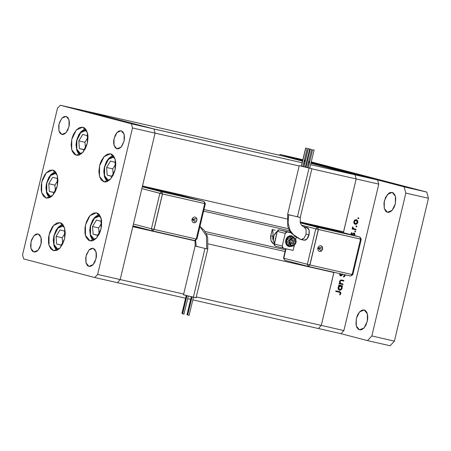 <?xml version="1.0" encoding="UTF-8"?>
<svg xmlns="http://www.w3.org/2000/svg" width="451" height="451" viewBox="0 0 451 451"><rect width="100%" height="100%" fill="white"/><g stroke="black" fill="none" stroke-linecap="round" stroke-linejoin="round"><path stroke-width="0.68" d="M103.995 181.838L99.502 176.347L99.547 165.917L104.108 156.593L110.534 153.774L112.119 154.473L113.387 155.651L115.18 159.344L115.636 161.723L115.777 164.333L115.09 169.847L113.224 175.056L110.456 179.165L107.214 181.544L105.573 181.962L103.995 181.838L101.278 179.994L99.485 176.296L98.887 171.312L99.575 165.793L100.376 163.099L101.441 160.584L104.209 156.48L107.451 154.101L110.67 153.808L115.163 159.293L115.118 169.728L110.557 179.053L103.995 181.838M89.929 240.862L85.436 235.377L85.481 224.948L90.042 215.623L96.475 212.804L98.059 213.503L99.321 214.682L101.114 218.374L101.576 220.753L101.531 226.103L100.223 231.572L99.158 234.086L96.396 238.196L93.154 240.575L91.508 240.992L88.481 240.203L86.186 237.378L85.425 235.326L84.963 232.953L85.008 227.597L86.31 222.129L88.672 217.382L90.144 215.51L93.385 213.131L96.61 212.838L101.103 218.323L101.058 228.753L96.497 238.083L89.929 240.862M53.477 250.694L48.984 245.209L49.029 234.779L53.59 225.449L60.017 222.636L61.607 223.33L62.869 224.508L64.662 228.206L65.26 233.19L64.572 238.709L62.706 243.918L59.944 248.022L58.348 249.459L56.702 250.401L53.477 250.694L50.766 248.851L48.973 245.158L48.511 242.779L48.556 237.429L49.858 231.961L52.22 227.208L53.692 225.337L56.933 222.957L60.158 222.67L64.651 228.155L64.6 238.585L60.045 247.909L53.477 250.694M46.165 198.079L41.672 192.594L41.718 182.165L46.278 172.834L52.705 170.021L54.295 170.715L55.558 171.893L57.35 175.591L57.948 180.575L57.26 186.094L55.394 191.303L52.632 195.407L51.036 196.845L49.39 197.786L46.165 198.079L43.454 196.236L41.661 192.543L41.199 190.164L41.244 184.814L42.546 179.346L44.908 174.593L46.38 172.722L49.621 170.343L52.846 170.055L57.339 175.54L57.288 185.97L52.733 195.294L46.165 198.079M76.219 155.229L71.726 149.738L71.777 139.308L76.332 129.984L82.764 127.165L84.348 127.864L85.611 129.042L87.404 132.735L87.866 135.114L88.007 137.724L87.319 143.238L85.448 148.447L82.685 152.556L79.444 154.935L77.797 155.353L74.77 154.563L72.476 151.739L71.715 149.687L71.117 144.703L71.805 139.184L72.605 136.49L73.671 133.981L76.433 129.871L79.675 127.492L82.899 127.199L87.393 132.69L87.347 143.119L82.787 152.444L76.219 155.229M88.903 266.383L86 262.843L86.034 256.117L88.971 250.096L93.12 248.281L94.958 249.493L96.413 253.406L96.384 256.861L94.857 262.014L93.069 264.664L92.043 265.588L89.918 266.468L87.968 265.955L87.15 265.199L85.994 262.815L85.724 257.825L86.569 254.296L89.039 250.029L91.13 248.49L93.21 248.304L96.108 251.844L96.08 258.575L93.137 264.59L88.903 266.383M61.849 134.471L58.951 130.931L58.98 124.2L61.922 118.185L66.072 116.369L67.909 117.576L69.364 121.494L69.336 124.95L67.802 130.097L64.995 133.676L62.869 134.556L61.849 134.471L60.101 133.282L58.946 130.897L58.675 125.914L59.515 122.384L61.99 118.111L64.081 116.578L66.162 116.392L69.059 119.932L69.031 126.658L66.088 132.679L61.849 134.471M33.853 252.002L30.95 248.462L30.984 241.736L33.921 235.715L38.07 233.9L39.908 235.112L41.362 239.024L41.334 242.48L39.806 247.633L38.019 250.282L36.993 251.207L34.868 252.086L32.917 251.573L32.1 250.818L30.944 248.433L30.555 245.214L31.519 239.915L33.988 235.647L36.08 234.108L38.16 233.922L41.058 237.463L41.03 244.194L38.087 250.209L33.853 252.002M116.899 148.853L114.002 145.312L114.03 138.581L116.972 132.566L121.122 130.751L122.96 131.957L124.115 134.342L124.504 137.561L124.059 141.118L122.018 145.921L120.045 148.058L117.92 148.937L116.899 148.853L115.152 147.663L113.697 143.751L113.725 140.295L115.253 135.142L117.04 132.493L119.132 130.959L121.206 130.773L124.11 134.313L124.076 141.039L121.139 147.06L116.899 148.853M117.345 282.67L120.208 279.575L155.105 133.113L153.96 128.975L82.899 110.41L60.304 105.258L57.44 108.353L22.55 254.815L23.689 258.953L94.755 277.517L97.619 274.422L132.509 127.96L131.371 123.822L60.304 105.258L283.967 156.249L82.899 110.41L153.96 128.975L82.899 110.41L153.96 128.975L131.371 123.822L302.119 162.755L153.96 128.975L155.105 133.113L153.96 128.975L155.105 133.113L132.509 127.96L299.16 165.957L155.105 133.113L120.208 279.575L97.619 274.422L120.208 279.575L132.808 226.684L195.12 240.89L132.808 226.684L120.208 279.575L183.692 294.046L120.208 279.575L117.345 282.67L94.755 277.517L117.345 282.67L120.208 279.575L117.345 282.67L185.553 298.218L117.345 282.67M57.44 108.353L60.304 105.258L131.371 123.822L132.509 127.96L97.619 274.422L94.755 277.517L23.689 258.953L22.55 254.815L57.44 108.353M204.963 231.453L285.483 249.809M321.281 325.419L196.377 296.944L321.281 325.419L333.881 272.528L321.281 325.419L318.417 328.514L321.281 325.419L343.871 330.572L378.761 184.104L356.172 178.957L355.033 174.819L310.976 163.307L355.033 174.819L310.976 163.307L355.033 174.819L310.649 164.694L377.622 179.966L311.145 162.602L377.622 179.966L378.761 184.104L343.871 330.572L341.007 333.661L192.825 299.876L341.007 333.661L343.871 330.572L321.281 325.419L318.417 328.514L321.281 325.419L333.937 272.286L321.281 325.419M208.452 243.929L333.881 272.528L208.452 243.929M336.863 231.008L337.015 230.348L336.863 231.008M343.572 231.842L356.172 178.957L343.572 231.842L300.129 221.943L343.572 231.842M309.448 162.907L308.467 162.653L309.448 162.907M306.939 162.253L306.55 162.151L306.939 162.253M305.023 161.751L304.042 161.497L305.023 161.751M302.514 161.097L283.967 156.249L302.514 161.097M142.505 186.004L155.105 133.113L142.505 186.004L286.971 218.938L142.505 186.004M311.85 168.849L356.172 178.957L355.033 174.819L356.172 178.957L343.369 232.705L356.172 178.957L378.761 184.104L377.622 179.966L355.033 174.819L356.172 178.957L311.85 168.849M190.643 299.379L187.734 298.72L190.643 299.379M303.658 163.104L304.645 163.33L303.658 163.104M306.19 163.679L306.579 163.769L306.19 163.679M308.118 164.119L309.104 164.344L308.118 164.119M288.674 228.77L204.01 209.467L288.674 228.77M206.175 233.539L285.382 251.596L206.175 233.539M195.052 240.659L132.859 226.481L195.052 240.659M309.617 162.202L308.636 161.943L309.617 162.202M307.108 161.543L306.719 161.447L307.108 161.543M305.18 161.086L304.194 160.86L305.18 161.086M302.655 160.511L283.967 156.249L302.655 160.511M346.982 172.338L341.79 171.104L346.982 172.35M339.896 170.529L336.48 169.768L339.896 170.54M339.62 170.416L334.597 169.232L339.62 170.416M336.04 169.542L332.297 168.623L336.04 169.542M329.529 167.84L325.785 166.921L329.529 167.84M319.409 165.241L324.072 166.363L319.409 165.241M312.284 163.335L311.038 163.048L312.284 163.335M309.504 162.676L308.54 162.416L309.51 162.664M311.055 162.974L312.938 163.442L311.055 162.986M315.187 164.029L314.217 163.803L315.187 164.029M316.715 164.429L312.024 163.33L316.715 164.429M318.017 164.767L315.503 164.237L318.017 164.767M322.769 166.115L327.398 167.231L322.769 166.115M333.65 168.877L328.954 167.806L333.65 168.877M345.19 171.972L349.852 173.094L345.19 171.972M351.825 173.618L346.159 172.299L351.825 173.618M343.053 284.006L342.918 284.575L339.067 283.696L339.203 283.127L339.896 283.284L339.479 281.875L340.223 280.251L341.215 279.964L343.887 280.516L343.752 281.086L340.866 280.561L340.003 281.559L340.55 283.301L343.053 284.006L340.652 283.363L340.003 281.559L341.046 280.539L343.752 281.086L343.887 280.516L341.92 280.071L339.552 281.351L339.896 283.284L339.203 283.127L339.067 283.696L342.918 284.575L339.073 283.662L342.918 284.575L343.053 284.006M345.319 274.879L344.643 276.463L343.639 277.038L343.504 276.446L344.53 275.685L344.756 274.749L343.504 276.446L343.639 277.038L345.319 274.879M342.974 274.343L341.029 275.916L340.122 275.685L339.665 274.682L339.879 273.639L340.578 275.916L341.463 275.741L342.974 274.343M340.466 273.774L340.223 274.777L340.691 275.341L342.348 274.202L340.691 275.341L340.246 274.259L340.466 273.774M358.77 218.34L358.207 218.769L357.97 217.946L358.731 217.94L358.77 218.34L358.455 217.715L357.891 218.143L358.207 218.769L358.77 218.34L357.897 218.115L358.77 218.34M355.23 224.423L354.012 223.476L353.798 221.571L354.661 220.099L356.369 219.631L357.384 220.285L357.868 221.526L357.643 222.941L356.809 224.046L355.23 224.423L357.784 222.478L356.414 219.648L354.852 219.958L353.798 221.571L354.012 223.476L355.23 224.423M356.82 226.537L356.251 226.966L355.969 226.233L356.414 225.9L356.814 226.227L356.504 225.912L355.94 226.334L356.251 226.966L356.82 226.537L355.946 226.312L356.82 226.537M356.081 229.322L355.946 229.886L352.096 229.012L352.231 228.443L352.795 228.572L352.4 227.659L352.603 226.938L353.358 228.539L356.081 229.322L353.488 228.623L352.682 226.836L352.795 228.572L352.231 228.443L352.096 229.012L355.946 229.886L352.101 228.978L355.946 229.886L356.081 229.322M355.619 231.566L355.14 232.006L354.723 231.47L355.219 230.929L355.636 231.464L355.303 230.94L354.74 231.369L355.055 231.994L355.619 231.566L354.751 231.34L355.619 231.566M351.103 234.723L350.912 233.669L351.746 232.609L351.983 233.071L351.368 233.894L351.667 234.458L353.764 233.043L354.497 233.252L354.909 233.996L354.396 235.585L354.881 234.667L354.091 233.06L351.763 234.492L351.385 233.776L351.983 233.071L351.746 232.609L350.912 233.669L351.103 234.723M353.787 235.428L354.424 234.435L353.872 233.618L352.225 235.022L353.973 233.629L354.401 234.588L353.787 235.428M339.338 285.725L338.622 285.562L338.757 284.993L342.608 285.872L342.472 286.441L341.807 286.289L342.174 287.8L341.728 289.238L340.325 290.297L339.135 290.168L338.38 289.452L338.03 287.896L338.408 286.639L339.338 285.725L338.109 287.417L339.513 290.297L342.095 288.347L341.807 286.289L342.472 286.441L342.608 285.872L338.757 284.993L338.622 285.562L339.338 285.725M340.392 293.392L339.992 292.434L335.736 291.402L335.871 290.839L340.635 292.141L340.922 293.545L339.953 294.931L339.626 294.509L340.392 293.392L340.922 293.545L339.699 291.712L335.871 290.839L335.736 291.402L339.49 292.265L340.392 293.392L339.626 294.509L339.953 294.931L340.922 293.545L340.387 293.404M356.386 220.032L356.583 220.336M357.316 222.354L357.784 222.478L357.316 222.354M354.368 223.595L355.371 223.854L354.368 223.595M355.236 219.941L356.239 220.201L357.31 222.371L355.371 223.854L354.272 221.678L353.798 221.554L354.272 221.678L356.239 220.201L355.084 219.913M352.502 227.107L353.015 227.242L352.502 227.107M352.411 227.394L352.879 227.513L352.411 227.394M352.676 228.409L353.488 228.623L352.676 228.409M353.127 228.601L353.409 228.674M355.072 229.091L354.948 229.627L355.072 229.091M351.374 232.908L351.983 233.071L351.374 232.908M350.917 233.652L351.385 233.776L350.917 233.652M350.895 234.266L351.763 234.492L350.895 234.266M353.59 233.077L353.877 233.607L353.59 233.077M354.407 234.543L354.881 234.667L354.407 234.543M353.099 233.398L353.973 233.629L353.099 233.398M352.958 233.545L353.573 233.703L352.958 233.545M352.44 234.165L353.009 234.311L352.44 234.165M351.645 234.464L351.29 234.729L352.293 234.988L351.222 234.757L351.645 234.464M341.847 274.715L342.427 274.868L341.847 274.715M340.668 275.335L341.463 275.741L340.077 275.646L340.668 275.335M339.71 274.123L340.246 274.259L339.71 274.123M339.738 275.093L340.691 275.341L339.738 275.093M342.878 280.285L342.749 280.826L343.752 281.086L340.189 280.28L342.749 280.826L342.878 280.285M340.155 280.308L341.046 280.539L340.155 280.308M339.535 281.435L340.003 281.559L339.535 281.435M339.806 283.143L340.652 283.363L339.806 283.143M340.02 283.256L341.351 283.611M342.044 283.775L341.92 284.31L342.044 283.775M341.604 285.641L341.475 286.176L342.472 286.441L340.855 286.103L341.475 286.176L341.604 285.641M341.621 288.223L342.095 288.347L341.621 288.223L339.654 289.734L338.323 289.345L339.654 289.734L338.583 287.518L340.556 286.002L339.259 285.703L340.556 286.002L341.683 287.851L341.114 286.272L339.58 286.137L338.583 287.518L338.115 287.394L338.583 287.518L339.101 289.452L340.623 289.581L341.627 288.217M339.947 289.762L338.983 290.083L339.947 289.762M339.84 292.163L339.073 291.566L339.93 292.406M339.49 292.265L338.532 292.017M357.31 222.371L357.186 220.979L356.239 220.201L355.033 220.488L354.232 221.858L354.413 223.076L355.371 223.854L356.572 223.572L357.31 222.371M315.587 164.249L320.018 165.297L315.587 164.249M320.137 165.438L323.491 166.222L320.137 165.438M323.457 166.306L326.817 167.09L323.457 166.306M326.671 167.146L330.031 167.93L326.671 167.146M332.928 168.68L329.568 167.896L332.928 168.68M333.182 168.849L336.547 169.632L333.182 168.849M345.917 172.175L349.271 172.958L345.917 172.175M359.464 329.839L356.273 325.943L356.307 318.541L359.543 311.923L364.199 309.95L361.911 310.158L359.616 311.844L357.649 314.759L356.324 318.457L355.935 324.224L356.803 327.364L358.432 329.371L360.58 329.929L361.747 329.636L364.047 327.945L366.009 325.03L367.695 319.364L367.723 315.565L366.86 312.425L365.231 310.423L364.199 309.95L367.39 313.845L367.356 321.247L364.12 327.866L359.464 329.839M387.46 212.308L384.275 208.413L384.303 201.011L387.539 194.392L392.201 192.419L389.912 192.622L388.745 193.293L385.65 197.228L383.97 202.894L384.263 208.379L385.537 211L386.434 211.835L388.582 212.398L390.921 211.429L392.049 210.414L394.011 207.499L395.335 203.801L395.724 198.034L394.862 194.894L393.227 192.887L392.201 192.419L395.392 196.315L395.358 203.717L392.122 210.335L387.46 212.308M302.627 159.626L280.037 154.473L302.683 160.387L280.037 154.473L279.361 155.2L280.037 154.473L302.627 159.626M304.38 160.082L305.361 160.336L304.38 160.082M306.889 160.736L307.278 160.838L306.889 160.736M308.805 161.238L309.786 161.492L308.805 161.238M311.314 161.892L426.742 192.047L428.45 198.254L394.416 341.103L390.126 345.742L367.531 340.59L341.007 333.661L367.531 340.59L371.827 335.95L367.531 340.59L390.126 345.742L394.416 341.103L371.827 335.95L405.861 193.107L371.827 335.95L394.416 341.103L428.45 198.254L405.861 193.107L404.147 186.894L405.861 193.107L428.45 198.254L426.742 192.047L404.147 186.894L311.145 162.602L404.147 186.894L426.742 192.047L311.314 161.892M304.211 160.787L305.192 161.046L304.211 160.787M299.205 217.185L288.663 214.783L288.071 222.89L290.106 230.388L294.475 236.177L301.031 239.526M304.098 240.225L305.496 240.079L306.962 239.002L308.208 237.147L309.053 234.796L306.037 234.108L303.98 238.286L301.093 239.537L303.98 238.28L306.037 234.108L306.077 229.367L303.85 226.819L306.077 229.367L306.037 234.108L309.053 234.796L309.082 230.01L306.996 227.541L304.042 226.864M322.144 250.204L320.954 251.297L319.505 251.478L318.282 250.688L317.701 248.619L317.786 248.05L321.191 248.856L317.786 248.05L321.388 251.032L322.623 249.155L321.191 248.856L322.623 249.155L322.426 247.063L317.786 248.05L318.575 246.539L319.906 245.722L321.332 245.874L322.437 247.08M322.589 249.155L322.566 247.452M310.068 149.18L311.461 149.506L310.051 149.174L305.874 167.293L310.051 149.174L311.59 149.54L310.181 149.213L305.874 167.293L307.283 167.625L305.879 167.282M308.416 167.834L309.82 168.161L308.287 167.795L312.594 149.715L314.127 150.082L312.611 149.715M305.254 167.039L303.861 166.701L308.151 148.616L309.69 148.982L308.281 148.655L303.974 166.735L305.366 167.056M302.711 166.504L301.319 166.165L305.615 148.08L307.154 148.447L305.744 148.12L301.437 166.199L302.83 166.52M309.065 168.076L299.233 165.652L311.895 168.668L309.065 168.076L297.435 216.897L309.065 168.076M300.529 239.402L294.475 236.177L290.106 230.388L288.071 222.89L288.663 214.783L287.603 214.473L300.265 217.489L300.242 222.461L300.828 224.068L302.102 225.827L303.985 226.853M291.758 235.817L289.012 236.155L287.411 237.367L286.267 239.171L285.782 242.362L286.864 245.181L288.302 246.359L289.153 246.663L291.949 246.291L289.04 246.635L286.295 244.256L285.945 240.141L288.195 236.657L291.741 235.817L287.992 236.606L285.748 240.084L286.097 244.205L288.939 246.607M289.271 245.739L290.974 246.178L288.398 240.766L293.229 237.164L291.526 236.719L286.695 240.321L289.373 245.761M291.718 236.769L293.229 237.164L295.766 242.52L291.504 245.739L289.818 244.651L289.023 242.587L289.136 241.009L289.751 239.543L291.397 238.038L293.398 237.784L294.593 238.376L295.732 240.18L295.884 241.73L294.678 244.6L293.505 245.491L291.504 245.739L291.081 246.207L291.504 245.739L289.136 241.009L293.398 237.784L293.229 237.164L288.409 240.733L290.923 246.167M308.304 167.727L307.317 167.484L308.304 167.727M305.778 167.118L305.389 167.022L305.778 167.118M303.856 166.661L302.863 166.43L303.856 166.661M309.696 168.122L314.127 150.082L313.513 149.918L314.116 150.076M307.154 167.586L311.573 149.54M283.273 248.174L275.268 246.083L274.231 243.94L282.241 246.032L285.252 233.376L277.247 231.284L285.252 233.376L286.002 232.197L287.191 231.91L279.186 229.818L289.677 232.209L279.186 229.818L277.247 231.284L274.231 243.94L282.241 246.032L282.377 247.407L283.313 248.18L293.105 250.412L294.311 245.355L293.105 250.412L283.273 248.174L282.241 246.032L285.252 233.376L287.191 231.91L290.934 232.761L279.186 229.818L278.273 229.931L277.359 230.935L274.247 245L275.273 246.083L283.234 248.163M295.743 239.334L296.166 237.559L295.743 239.334M290.76 232.513L289.976 232.31L290.145 231.6L289.976 232.31L289.672 232.226L290.76 232.513M300.293 222.653L336.407 230.884L359.887 237.023L360.456 239.092L318.288 229.474L309.944 264.946L308.394 266.462L309.843 264.917L307.334 264.314L308.383 266.456L307.334 264.314L315.779 228.871L318.288 229.474L317.718 227.405L359.887 237.023L317.718 227.405L318.288 229.474L315.779 228.871L317.718 227.405L300.355 222.873L317.718 227.405L315.779 228.871L301.482 225.134L315.779 228.871L307.334 264.314L283.814 258.169L286.047 248.805L283.814 258.169L283.51 258.079L284.852 260.312L283.814 258.169L309.843 264.917L318.288 229.474L360.456 239.092L359.887 237.023L336.367 230.878L300.293 222.653L336.333 230.867M299.233 165.652L287.603 214.473L287.749 226.109L288.939 229.373L291.363 233.319L300.58 239.413L304.104 240.225L306.99 238.968L309.279 233.545L309.301 231.126L308.749 229.131L307.712 227.851L305.603 227.687M302.813 239.38L303.388 239.909M272.748 238.641L273.289 240.806L274.011 235.433L277.247 231.295L275.741 232.643L274.169 235.067L273.317 237.891L273.289 240.806L272.849 236.414L272.748 238.641M273.069 234.599L272.849 236.414L270.713 235.856L272.224 229.525L272.579 229.621L273.069 234.599M275.206 230.252L272.579 229.621L273.047 232.846L272.849 236.414L270.713 235.856L271.062 240.93L274.185 244.194L272.844 243.382L271.26 241.37L270.493 237.294L272.224 229.525L275.206 230.252M274.433 243.095L273.289 240.806L274.433 243.095M293.748 240.152L292.011 239.757L290.709 241.364L291.149 243.371L292.891 243.771L294.187 242.159L293.748 240.152L294.187 242.159L292.891 243.771L291.385 243.377L292.688 241.764L294.187 242.159L292.688 241.764L292.259 239.814L292.688 241.764L291.385 243.377L292.891 243.771L291.149 243.371L290.709 241.364L292.011 239.757L293.748 240.152M293.229 237.164L291.622 236.741M291.087 246.207L293.381 245.947L294.672 245.023L295.974 242.694L296.155 241.24L295.681 239.193L293.325 237.187M291.859 235.845L294.227 237.57L291.656 235.794M291.526 236.719L290.004 236.736L288.55 237.435L287.383 238.714L286.684 240.383L286.56 242.176L287.022 243.828L288.014 245.09L289.283 245.739M291.538 235.76L289.711 235.783L287.969 236.623L286.565 238.162L285.731 240.157L285.579 242.311L286.137 244.295L287.326 245.806L289.04 246.635M287.603 214.473L290.433 215.065M307.024 148.407L305.626 148.086L307.024 148.407M309.561 148.943L308.168 148.616L309.561 148.943M359.887 237.023L361.268 239.261L360.456 239.092L361.268 239.261L359.887 237.023M336.446 230.895L359.926 237.029M284.891 260.317L308.332 266.445M352.118 274.558L352.823 274.698L352.118 274.558L360.558 239.12L318.389 229.503L309.944 264.946L352.113 274.558L360.558 239.12L318.389 229.503L309.944 264.946L352.113 274.558M352.519 274.614L352.823 274.698L361.268 239.261M352.017 274.535L350.585 276.08L352.017 274.535M308.445 266.473L350.585 276.08M308.428 266.468L350.602 276.085L352.823 274.698M204.968 248.433L207.793 249.025L204.968 248.433L193.338 297.254L196.162 297.846L183.506 294.83L193.338 297.254L204.968 248.433L196.196 246.314L204.968 248.433M195.751 240.479L196.196 246.314L195.751 240.479M195.43 220.184L192.025 219.378L195.43 220.184M196.664 218.385L192.025 219.378L192.47 218.312L193.665 217.224L194.635 216.987L195.982 217.467L196.675 218.408L196.856 220.483L195.627 222.354L192.025 219.378L191.94 219.947L192.047 221.069L192.876 222.377L194.223 222.856L195.638 222.349M189.014 315.288L187.61 314.95L192.03 296.95L187.734 314.984L189.127 315.317L193.44 297.277M186.956 295.738L182.661 313.789L184.053 314.116L182.661 313.789L186.956 295.738M186.319 295.58L182.041 313.563L186.319 295.58M191.393 296.803L187.114 314.759L191.393 296.803M199.945 226.543L206.434 236.042L206.738 248.721L207.793 249.025L207.663 237.446L206.479 234.176L204.072 230.224L199.973 226.413M194.319 297.339L195.689 297.694M196.044 297.801L207.793 249.025M183.63 294.841L184.583 295.033M185.372 295.208L186.331 295.422M196.636 239.075L194.714 240.541L152.489 230.912L153.96 229.373L162.399 193.936L141.879 188.625L159.896 193.332L151.451 228.77L133.434 224.062L151.451 228.77L152.489 230.912L151.451 228.77L153.96 229.373L152.545 230.929L194.714 240.541L196.129 238.996L194.697 240.535M180.558 195.356L204.044 201.49L180.479 195.334L142.353 186.641L180.479 195.334L204.004 201.479L161.83 191.867L142.319 186.77L161.83 191.867L159.896 193.332L151.451 228.77L153.96 229.373L162.399 193.936L161.83 191.867L162.399 193.936L204.574 203.548L205.38 203.722L204.574 203.548L204.004 201.479L205.38 203.722L196.935 239.16L196.23 239.013L196.935 239.16M183.506 294.83L195.136 246.009L197.961 246.601M186.985 314.725L191.263 296.775M187.622 314.888L187.114 314.759M181.911 313.524L186.19 295.552M182.548 313.687L182.041 313.563M186.827 295.709L182.661 313.772M183.94 314.076L188.366 296.082M191.9 296.921L187.74 314.973M152.489 230.912L133.017 225.827L152.449 230.901M180.507 195.345L142.353 186.641M159.896 193.332L161.83 191.867L204.004 201.479L204.675 203.576L162.399 193.936L204.675 203.576L162.501 193.964L153.96 229.373L196.23 239.019L204.675 203.576L196.23 239.019L154.056 229.401L162.501 193.964L159.896 193.332M196.918 219.896L196.044 221.982M196.805 218.774L196.907 219.327M109.052 180.456L107.112 179.791L106.058 178.81L104.57 175.732L104.068 171.583L104.643 166.994L106.194 162.659L108.499 159.242L111.194 157.258L112.564 156.914L114.362 157.179M115.028 162.219L110.523 161.046L106.594 167.501L107.169 175.14L111.673 176.313L114.672 171.38L111.673 176.313L107.169 175.14L111.752 176.183L107.169 175.14L106.594 167.501L112.739 168.905L113.116 173.939L112.739 168.905L106.594 167.501L110.523 161.046L115.028 162.219L115.462 167.986L115.028 162.219M108.319 180.344L104.57 175.732L104.643 166.994L108.499 159.242L113.877 157.016M115.225 164.824L112.739 168.905L115.225 164.824M94.992 239.487L93.053 238.821L91.998 237.84L90.504 234.762L90.008 230.613L90.578 226.024L92.134 221.689L94.434 218.273L97.128 216.288L98.498 215.944L100.297 216.209M100.968 221.249L96.463 220.077L92.528 226.532L93.103 234.17L97.608 235.343L100.612 230.41L97.608 235.343L93.103 234.17L97.687 235.213L93.103 234.17L92.528 226.532L98.673 227.935L99.057 232.97L98.673 227.935L92.528 226.532L96.463 220.077L100.968 221.249L101.396 227.016L100.968 221.249M94.259 239.374L90.504 234.762L90.578 226.024L94.434 218.273L99.812 216.046M101.159 223.848L98.673 227.935L101.159 223.848M58.54 249.318L56.595 248.648L55.546 247.667L54.052 244.594L53.556 240.445L54.126 235.85L55.682 231.515L57.982 228.099L60.676 226.12L62.046 225.771L63.845 226.041M64.516 231.081L60.011 229.903L56.076 236.363L56.651 243.997L61.156 245.175L64.16 240.242L61.156 245.175L56.651 243.997L61.235 245.045L56.651 243.997L56.076 236.363L62.221 237.762L62.599 242.801L62.221 237.762L56.076 236.363L60.011 229.903L64.516 231.081L64.944 236.843L64.516 231.081M57.801 249.2L54.052 244.594L54.126 235.85L57.982 228.099L63.36 225.878M64.707 233.68L62.221 237.762L64.707 233.68M51.228 196.704L49.283 196.033L48.234 195.052L46.741 191.979L46.244 187.83L46.814 183.236L48.37 178.906L50.67 175.484L53.365 173.505L54.734 173.156L56.533 173.426M57.204 178.466L52.699 177.288L48.764 183.749L49.339 191.382L53.844 192.56L56.849 187.627L53.844 192.56L49.339 191.382L53.923 192.43L49.339 191.382L48.764 183.749L54.909 185.147L55.287 190.187L54.909 185.147L48.764 183.749L52.699 177.288L57.204 178.466L57.632 184.228L57.204 178.466M50.489 196.585L46.741 191.979L46.814 183.236L50.67 175.484L56.048 173.263M57.395 181.065L54.909 185.147L57.395 181.065M81.281 153.847L79.342 153.182L78.288 152.201L76.794 149.129L76.298 144.98L76.867 140.385L78.423 136.05L80.723 132.633L83.424 130.649L84.794 130.305L86.586 130.57M87.257 135.616L82.753 134.437L78.824 140.898L79.393 148.531L83.897 149.709L86.902 144.771L83.897 149.709L79.393 148.531L83.976 149.574L79.393 148.531L78.824 140.898L84.968 142.296L85.346 147.33L84.968 142.296L78.824 140.898L82.753 134.437L87.257 135.616L87.691 141.377L87.257 135.616M80.549 153.735L76.794 149.129L76.867 140.385L80.723 132.633L86.102 130.407M87.449 138.215L84.968 142.296L87.449 138.215M289.638 230.737L203.615 211.124M354.306 228.911L353.308 228.646M305.383 167.062L309.69 148.982M302.841 166.526L307.148 148.447M311.895 168.668L300.265 217.489M301.307 166.16L305.615 148.08M303.844 166.701L308.151 148.616M289.914 231.216L289.672 232.226M308.371 266.456L284.852 260.312L283.51 258.079L285.737 248.732M195.136 246.009L195.029 240.586M204.044 201.49L205.38 203.722M107.597 181.37L106.024 179.915L104.531 177.04L103.798 171.425L104.339 167.197L106.492 161.469L108.753 158.352L111.374 156.367L113.443 155.725M93.537 240.4L91.959 238.945L90.471 236.07L89.732 230.455L90.273 226.227L92.427 220.5L94.693 217.382L97.315 215.398L99.383 214.755M57.085 250.232L55.507 248.772L54.019 245.902L53.28 240.287L53.821 236.059L55.975 230.331L58.241 227.208L60.862 225.224L62.931 224.587M49.773 197.617L48.195 196.157L46.707 193.287L45.968 187.672L46.509 183.444L48.663 177.717L50.929 174.593L53.551 172.609L55.62 171.972M79.827 154.766L78.254 153.306L76.76 150.437L76.022 144.816L76.563 140.588L78.722 134.86L80.983 131.743L83.604 129.758L85.673 129.116"/></g></svg>
